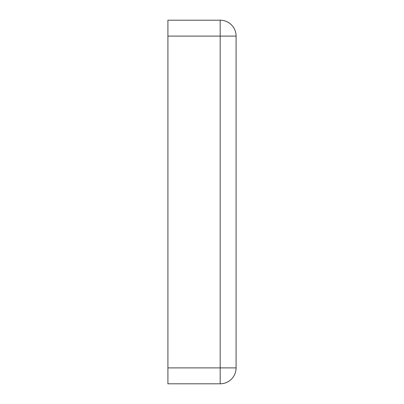 <?xml version="1.0" encoding="UTF-8"?>
<svg xmlns="http://www.w3.org/2000/svg" width="404" height="404" viewBox="0 0 404 404"><rect width="100%" height="100%" fill="white"/><g stroke="black" fill="none" stroke-linecap="round" stroke-linejoin="round"><path stroke-width="0.61" d="M167.912 367.892L220.18 367.892L220.18 383.8A15.908 15.908 0 0 0 236.088 367.892L236.088 36.108L220.18 36.108L220.18 367.892L236.088 367.892A15.908 15.908 0 0 1 220.18 383.8L167.912 383.8L167.912 36.108L220.18 36.108L220.18 20.2A15.908 15.908 0 0 1 236.088 36.108A15.908 15.908 0 0 0 220.18 20.2L167.912 20.2L167.912 36.108"/></g></svg>
